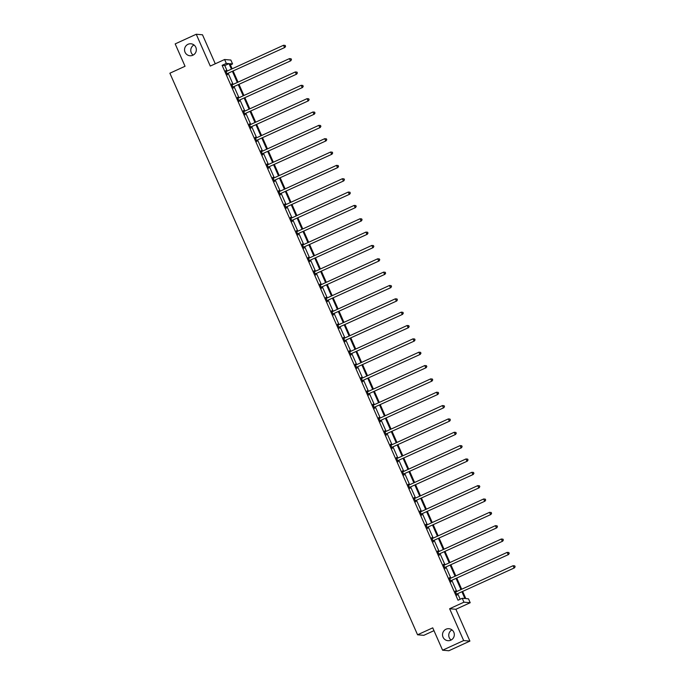 <?xml version="1.0" encoding="UTF-8"?>
<svg xmlns="http://www.w3.org/2000/svg" width="685" height="685" viewBox="0 0 685 685"><rect width="100%" height="100%" fill="white"/><g stroke="black" fill="none" stroke-linecap="round" stroke-linejoin="round"><path stroke-width="1.03" d="M445.995 629.224A6.011 5.908 94.9 0 1 454.241 633.685A6.011 5.908 94.9 0 1 447.904 640.68A6.011 5.908 94.9 0 1 445.995 629.224M188.015 44.294A6.011 5.908 94.9 0 1 196.252 48.755A6.011 5.908 94.9 0 1 189.916 55.75A6.011 5.908 94.9 0 1 188.015 44.294M215.278 63.782L202.495 34.789L196.244 34.25L210.278 66.068L224.603 59.509L230.854 60.049L232.566 63.936L229.895 63.705L232.138 68.808M442.596 650.211L463.659 640.569L469.91 641.1L448.846 650.75L442.596 650.211L432.732 627.845L417.567 634.789L169.88 73.209L185.044 66.265L175.18 43.9L196.244 34.25M451.098 640.038A6.011 5.908 94.9 0 1 451.972 629.892M193.119 55.108A6.011 5.908 94.9 0 1 193.983 44.962M230.425 64.921L232.566 63.936M462.709 591.566L465.809 598.596L468.48 598.827L470.201 602.723L463.95 602.183L462.238 598.296L464.909 598.519L461.99 591.9M469.91 641.1L455.876 609.282L470.201 602.723M433.973 630.671L423.809 635.329L417.567 634.789M449.317 577.806L451.115 581.89L451.115 580.974M449.651 577.652L450.036 578.525M437.544 551.117L439.342 555.201L439.342 554.285M437.878 550.963L438.263 551.836M425.77 524.427L427.577 528.512L427.577 527.596M426.113 524.273L426.498 525.147M413.997 497.738L415.804 501.831L415.804 500.906M414.339 497.584L414.725 498.457M402.232 471.049L404.03 475.142L404.03 474.217M402.566 470.895L402.951 471.768M390.459 444.36L392.257 448.452L392.257 447.528M390.792 444.205L391.178 445.079M378.685 417.67L380.492 421.763L380.492 420.838M379.028 417.516L379.413 418.389M366.912 390.981L368.718 395.074L368.718 394.149M367.254 390.827L367.639 391.7M355.147 364.3L356.945 368.384L356.945 367.46M355.481 364.137L355.866 365.011M343.373 337.611L345.171 341.695L345.171 340.77M343.707 337.457L344.093 338.322M331.6 310.921L333.407 315.006L333.407 314.081M331.942 310.767L332.328 311.632M319.826 284.232L321.633 288.317L321.633 287.392M320.169 284.078L320.554 284.943M308.062 257.543L309.86 261.627L309.86 260.702M308.396 257.389L308.781 258.262M296.288 230.854L298.086 234.938L298.086 234.013M296.622 230.699L297.007 231.573M284.515 204.164L286.321 208.249L286.321 207.324M284.857 204.01L285.243 204.883M272.75 177.475L274.548 181.559L274.548 180.643M273.084 177.321L273.469 178.194M260.976 150.786L262.775 154.87L262.775 153.954M261.31 150.631L261.696 151.505M249.203 124.096L251.01 128.181L251.01 127.264M249.537 123.942L249.922 124.816M237.43 97.407L239.236 101.491L239.236 100.575M237.772 97.253L238.157 98.126M225.665 70.718L227.463 74.802L227.463 73.886M225.999 70.564L226.384 71.437M460.166 599.238L457.777 593.827M456.749 591.497L451.894 580.486M450.867 578.157L446.003 567.137M444.976 564.808L440.121 553.797M439.094 551.468L434.23 540.448M433.203 538.119L428.348 527.107M427.32 524.779L422.465 513.759M421.438 511.43L416.574 500.418M415.547 498.089L410.692 487.069M409.664 484.74L404.809 473.729M403.782 471.4L398.918 460.38M397.891 458.051L393.036 447.04M392.008 444.711L387.153 433.691M386.126 431.362L381.262 420.35M380.235 418.021L375.38 407.001M374.352 404.672L369.489 393.661M368.462 391.332L363.607 380.312M362.579 377.983L357.724 366.972M356.697 364.643L351.833 353.631M350.806 351.294L345.951 340.282M344.923 337.953L340.068 326.942M339.041 324.613L334.177 313.593M333.15 311.264L328.295 300.253M327.267 297.924L322.404 286.904M321.376 284.575L316.521 273.563M315.494 271.234L310.639 260.214M309.611 257.885L304.748 246.874M303.72 244.545L298.865 233.525M297.838 231.196L292.983 220.185M291.956 217.856L287.092 206.836M286.065 204.507L281.21 193.495M280.182 191.166L275.319 180.146M274.291 177.817L269.436 166.806M268.409 164.477L263.554 153.457M262.526 151.128L257.663 140.117M256.635 137.788L251.78 126.768M250.753 124.439L245.898 113.427M244.87 111.098L240.007 100.078M238.979 97.749L234.124 86.738M233.097 84.409L228.242 73.398M227.214 71.06L224.783 65.563L222.111 65.332L458.025 600.223L462.238 598.296M231.547 84.067L233.345 88.151L233.345 87.226M231.881 83.904L232.266 84.777M243.321 110.747L245.119 114.84L245.119 113.915M243.654 110.593L244.04 111.467M255.085 137.437L256.892 141.53L256.892 140.605M255.428 137.283L255.813 138.156M266.859 164.126L268.666 168.219L268.666 167.294M267.201 163.972L267.587 164.845M278.632 190.815L280.43 194.908L280.43 193.983M278.966 190.661L279.352 191.535M290.406 217.505L292.204 221.597L292.204 220.673M290.74 217.35L291.125 218.224M302.171 244.194L303.977 248.278L303.977 247.362M302.513 244.04L302.898 244.913M313.944 270.883L315.751 274.968L315.751 274.051M314.287 270.729L314.663 271.602M325.717 297.573L327.516 301.657L327.516 300.741M326.051 297.418L326.437 298.292M337.491 324.262L339.289 328.346L339.289 327.43M337.825 324.108L338.21 324.981M349.256 350.951L351.062 355.035L351.062 354.119M349.598 350.797L349.984 351.67M361.029 377.64L362.836 381.725L362.836 380.809M361.372 377.486L361.748 378.36M372.803 404.33L374.601 408.414L374.601 407.498M373.137 404.176L373.522 405.049M384.576 431.019L386.374 435.103L386.374 434.187M384.91 430.865L385.295 431.738M396.341 457.708L398.148 461.793L398.148 460.877M396.683 457.554L397.069 458.428M408.114 484.398L409.921 488.482L409.913 487.557M408.448 484.244L408.834 485.117M419.888 511.087L421.686 515.171L421.686 514.247M420.222 510.933L420.607 511.806M431.661 537.776L433.459 541.861L433.459 540.936M431.995 537.622L432.381 538.496M443.426 564.466L445.233 568.55L445.233 567.625M443.769 564.312L444.154 565.176M455.2 591.155L456.998 595.239L456.998 594.315M455.534 591.001L455.919 591.866M222.111 65.332L226.324 63.405L224.603 59.509M455.876 609.282L449.625 608.742L463.659 640.569M449.625 608.742L463.95 602.183M231.427 69.134L228.995 63.636L226.324 63.405M460.962 589.571L456.107 578.551M455.08 576.222L450.216 565.211M449.189 562.882L444.334 551.862M443.306 549.533L438.451 538.521M437.424 536.192L432.56 525.172M431.533 522.843L426.678 511.832M425.65 509.503L420.787 498.483M419.759 496.154L414.904 485.143M413.877 482.814L409.022 471.794M407.995 469.465L403.131 458.453M402.104 456.124L397.249 445.113M396.221 442.775L391.366 431.764M390.339 429.435L385.475 418.424M384.448 416.095L379.593 405.075M378.565 402.746L373.702 391.734M372.674 389.405L367.819 378.385M366.792 376.056L361.937 365.045M360.909 362.716L356.046 351.696M355.018 349.367L350.163 338.356M349.136 336.027L344.281 325.007M343.253 322.678L338.39 311.666M337.362 309.337L332.508 298.317M331.48 295.988L326.617 284.977M325.589 282.648L320.734 271.628M319.707 269.299L314.852 258.288M313.824 255.959L308.961 244.939M307.933 242.61L303.078 231.599M302.051 229.269L297.196 218.25M296.168 215.921L291.305 204.909M290.277 202.58L285.422 191.56M284.395 189.231L279.54 178.22M278.512 175.891L273.649 164.88M272.621 162.542L267.767 151.531M266.739 149.202L261.875 138.19M260.848 135.861L255.993 124.841M254.966 122.512L250.111 111.501M249.083 109.172L244.22 98.152M243.192 95.823L238.337 84.812M237.31 82.483L232.455 71.463M233.165 71.137L238.029 82.149M239.056 84.478L243.911 95.498M244.939 97.827L249.794 108.838M250.821 111.167L255.685 122.187M256.712 124.516L261.567 135.527M262.595 137.856L267.45 148.876M268.477 151.205L273.341 162.217M274.368 164.546L279.223 175.565M280.251 177.894L285.114 188.906M286.142 191.235L290.997 202.255M292.024 204.584L296.879 215.595M297.906 217.924L302.77 228.944M303.798 231.273L308.652 242.284M309.68 244.613L314.535 255.625M315.562 257.962L320.426 268.974M321.453 271.303L326.308 282.314M327.336 284.643L332.199 295.663M333.218 297.992L338.082 309.003M339.109 311.332L343.964 322.352M344.992 324.681L349.855 335.693M350.883 338.022L355.738 349.042M356.765 351.371L361.62 362.382M362.648 364.711L367.511 375.731M368.539 378.06L373.393 389.071M374.421 391.4L379.276 402.42M380.303 404.749L385.167 415.761M386.194 418.09L391.049 429.11M392.077 431.439L396.94 442.45M397.968 444.779L402.823 455.799M403.85 458.128L408.705 469.139M409.733 471.468L414.596 482.488M415.624 484.817L420.479 495.829M421.506 498.158L426.361 509.178M427.389 511.507L432.252 522.518M433.28 524.847L438.135 535.858M439.162 538.196L444.026 549.207M445.053 551.536L449.908 562.548M450.935 564.877L455.79 575.897M456.818 578.226L461.681 589.237M224.783 65.563L228.995 63.636M227.429 73.535L284.9 47.445L227.429 73.535A0.942 0.925 -85.1 0 0 227.146 73.74L227.043 73.852M285.414 46.28L284.472 47.411L283.53 45.27L285.208 45.433L285.414 46.28L285.208 45.433M225.999 71.488L226.144 71.48A0.942 0.925 -85.1 0 0 226.487 71.394L283.53 45.27L285.037 45.424M227.848 73.569A0.942 0.925 -85.1 0 0 227.566 73.774L227.189 74.177M284.9 47.445L285.585 46.289M233.32 86.875L290.783 60.785L233.32 86.875A0.942 0.925 -85.1 0 0 233.028 87.081L232.926 87.192M291.296 59.621L290.363 60.751L289.421 58.619L291.091 58.782L291.467 59.638L291.091 58.782M231.881 84.829L232.027 84.82A0.942 0.925 -85.1 0 0 232.369 84.743L289.421 58.619L290.919 58.764M233.739 86.918A0.942 0.925 -85.1 0 0 233.448 87.123L233.071 87.517M290.783 60.785L291.467 59.638M239.202 100.224L296.665 74.134L239.202 100.224A0.942 0.925 -85.1 0 0 238.911 100.43L238.808 100.532M297.187 72.961L296.245 74.1L295.303 71.959L296.982 72.122L297.358 72.978L296.982 72.122M237.772 98.169L237.918 98.169A0.942 0.925 -85.1 0 0 238.26 98.083L295.303 71.959L296.81 72.113M239.622 100.258A0.942 0.925 -85.1 0 0 239.339 100.464L238.954 100.866M296.665 74.134L297.358 72.978M245.084 113.564L302.556 87.474L245.084 113.564A0.942 0.925 -85.1 0 0 244.802 113.77L244.699 113.881M303.07 86.31L302.136 87.44L301.186 85.3L302.864 85.471L303.07 86.31L302.864 85.471M243.654 111.518L243.8 111.509A0.942 0.925 -85.1 0 0 244.143 111.432L301.186 85.3L302.693 85.454M245.513 113.607A0.942 0.925 -85.1 0 0 245.221 113.813L244.845 114.207M302.556 87.474L303.241 86.327M250.975 126.913L308.438 100.823L250.975 126.913A0.942 0.925 -85.1 0 0 250.684 127.119L250.582 127.222M308.961 99.65L308.019 100.789L307.077 98.649L308.747 98.811L309.123 99.668L308.747 98.811M249.537 124.858L249.691 124.858A0.942 0.925 -85.1 0 0 250.025 124.773L307.077 98.649L308.584 98.803M251.395 126.948A0.942 0.925 -85.1 0 0 251.104 127.153L250.727 127.556M308.438 100.823L309.123 99.668M256.858 140.254L314.329 114.164L256.858 140.254A0.942 0.925 -85.1 0 0 256.567 140.459L256.473 140.571M314.843 112.999L313.901 114.13L312.959 111.989L314.638 112.16L314.843 112.999L314.638 112.16M255.428 138.207L255.573 138.199A0.942 0.925 -85.1 0 0 255.916 138.122L312.959 111.989L314.466 112.143M257.277 140.297A0.942 0.925 -85.1 0 0 256.995 140.502L256.618 140.896M314.329 114.164L315.014 113.016M262.74 153.603L320.212 127.513L262.74 153.603A0.942 0.925 -85.1 0 0 262.458 153.808L262.355 153.911M320.726 126.34L319.792 127.478L318.85 125.338L320.52 125.501L320.897 126.357L320.52 125.501M261.31 151.548L261.456 151.548A0.942 0.925 -85.1 0 0 261.798 151.462L318.85 125.338L320.349 125.483M263.168 153.637A0.942 0.925 -85.1 0 0 262.877 153.842L262.501 154.245M320.212 127.513L320.897 126.357M268.631 166.943L326.094 140.853L268.631 166.943A0.942 0.925 -85.1 0 0 268.34 167.149L268.237 167.26M326.617 139.689L325.675 140.819L324.733 138.678L326.402 138.849L326.779 139.706L326.402 138.849M267.201 164.897L267.347 164.888A0.942 0.925 -85.1 0 0 267.689 164.811L324.733 138.678L326.24 138.832M269.051 166.986A0.942 0.925 -85.1 0 0 268.76 167.191L268.383 167.585M326.094 140.853L326.779 139.706M274.514 180.292L331.985 154.202L274.514 180.292A0.942 0.925 -85.1 0 0 274.231 180.498L274.128 180.6M332.499 153.029L331.557 154.168L330.615 152.027L332.293 152.19L332.67 153.046L332.293 152.19M273.084 178.237L273.229 178.237A0.942 0.925 -85.1 0 0 273.572 178.151L330.615 152.027L332.122 152.173M274.933 180.326A0.942 0.925 -85.1 0 0 274.651 180.532L274.274 180.934M331.985 154.202L332.67 153.046M280.396 193.632L337.868 167.542L280.396 193.632A0.942 0.925 -85.1 0 0 280.114 193.838L280.011 193.949M338.381 166.378L337.448 167.508L336.506 165.368L338.176 165.539L338.381 166.378L338.176 165.539M278.966 191.586L279.112 191.577A0.942 0.925 -85.1 0 0 279.454 191.492L336.506 165.368L338.005 165.522M280.824 193.667A0.942 0.925 -85.1 0 0 280.533 193.881L280.156 194.275M337.868 167.542L338.553 166.395M286.287 206.981L343.75 180.891L286.287 206.981A0.942 0.925 -85.1 0 0 285.996 207.187L285.893 207.29M344.272 179.718L343.331 180.857L342.389 178.716L344.058 178.879L344.444 179.735L344.058 178.879M284.857 204.926L285.003 204.926A0.942 0.925 -85.1 0 0 285.345 204.841L342.389 178.716L343.896 178.862M286.707 207.016A0.942 0.925 -85.1 0 0 286.424 207.221L286.039 207.623M343.75 180.891L344.444 179.735M292.17 220.322L349.641 194.232L292.17 220.322A0.942 0.925 -85.1 0 0 291.887 220.527L291.784 220.638M350.155 193.067L349.222 194.197L348.271 192.057L349.949 192.228L350.155 193.067L349.949 192.228M290.74 218.275L290.885 218.267A0.942 0.925 -85.1 0 0 291.228 218.181L348.271 192.057L349.778 192.211M292.589 220.356A0.942 0.925 -85.1 0 0 292.307 220.561L291.93 220.964M349.641 194.232L350.326 193.076M298.061 233.671L355.524 207.581L298.061 233.671A0.942 0.925 -85.1 0 0 297.769 233.876L297.667 233.979M356.046 206.408L355.104 207.538L354.162 205.406L355.832 205.569L356.209 206.425L355.832 205.569M296.622 231.616L296.768 231.616A0.942 0.925 -85.1 0 0 297.11 231.53L354.162 205.406L355.661 205.551M298.48 233.705A0.942 0.925 -85.1 0 0 298.189 233.91L297.812 234.313M355.524 207.581L356.209 206.425M303.943 247.011L361.415 220.921L303.943 247.011A0.942 0.925 -85.1 0 0 303.652 247.216L303.558 247.328M361.928 219.757L360.986 220.887L360.045 218.746L361.723 218.917L361.928 219.757L361.723 218.917M302.513 244.965L302.659 244.956A0.942 0.925 -85.1 0 0 303.001 244.87L360.045 218.746L361.552 218.9M304.363 247.045A0.942 0.925 -85.1 0 0 304.08 247.251L303.695 247.653M361.415 220.921L362.1 219.765M309.825 260.36L367.297 234.27L309.825 260.36A0.942 0.925 -85.1 0 0 309.543 260.565L309.44 260.668M367.811 233.097L366.877 234.227L365.927 232.095L367.605 232.258L367.982 233.114L367.605 232.258M308.396 258.305L308.541 258.296A0.942 0.925 -85.1 0 0 308.884 258.219L365.927 232.095L367.434 232.241M310.254 260.394A0.942 0.925 -85.1 0 0 309.962 260.6L309.586 261.002M367.297 234.27L367.982 233.114M315.716 273.7L373.179 247.61L315.716 273.7A0.942 0.925 -85.1 0 0 315.425 273.906L315.323 274.017M373.702 246.446L372.76 247.576L371.818 245.435L373.488 245.598L373.702 246.446L373.488 245.598M314.287 271.654L314.432 271.645A0.942 0.925 -85.1 0 0 314.775 271.56L371.818 245.435L373.325 245.59M316.136 273.735A0.942 0.925 -85.1 0 0 315.845 273.94L315.468 274.342M373.179 247.61L373.864 246.454M321.599 287.049L379.07 260.959L321.599 287.049A0.942 0.925 -85.1 0 0 321.308 287.255L321.214 287.358M379.584 259.786L378.642 260.916L377.7 258.784L379.379 258.947L379.755 259.803L379.379 258.947M320.169 284.994L320.315 284.986A0.942 0.925 -85.1 0 0 320.657 284.909L377.7 258.784L379.207 258.93M322.018 287.083A0.942 0.925 -85.1 0 0 321.736 287.289L321.359 287.691M379.07 260.959L379.755 259.803M327.481 300.39L384.953 274.3L327.481 300.39A0.942 0.925 -85.1 0 0 327.199 300.595L327.096 300.706M385.467 273.135L384.533 274.265L383.591 272.125L385.261 272.287L385.467 273.135L385.261 272.287M326.051 298.343L326.197 298.335A0.942 0.925 -85.1 0 0 326.539 298.249L383.591 272.125L385.09 272.279M327.909 300.424A0.942 0.925 -85.1 0 0 327.618 300.629L327.242 301.032M384.953 274.3L385.638 273.144M333.372 313.739L390.835 287.649L333.372 313.739A0.942 0.925 -85.1 0 0 333.081 313.944L332.978 314.047M391.358 286.476L390.416 287.606L389.474 285.474L391.144 285.636L391.52 286.493L391.144 285.636M331.942 311.684L332.088 311.675A0.942 0.925 -85.1 0 0 332.43 311.598L389.474 285.474L390.981 285.619M333.792 313.773A0.942 0.925 -85.1 0 0 333.509 313.978L333.124 314.372M390.835 287.649L391.52 286.493M339.255 327.079L396.726 300.989L339.255 327.079A0.942 0.925 -85.1 0 0 338.972 327.284L338.869 327.396M397.24 299.825L396.298 300.955L395.356 298.814L397.035 298.977L397.24 299.825L397.035 298.977M337.825 325.033L337.97 325.024A0.942 0.925 -85.1 0 0 338.313 324.938L395.356 298.814L396.863 298.968M339.674 327.113A0.942 0.925 -85.1 0 0 339.392 327.319L339.015 327.721M396.726 300.989L397.411 299.833M345.146 340.419L402.609 314.338L345.146 340.419A0.942 0.925 -85.1 0 0 344.855 340.633L344.752 340.736M403.131 313.165L402.189 314.295L401.247 312.163L402.917 312.326L403.294 313.182L402.917 312.326M343.707 338.373L343.853 338.364A0.942 0.925 -85.1 0 0 344.195 338.287L401.247 312.163L402.746 312.309M345.565 340.462A0.942 0.925 -85.1 0 0 345.274 340.668L344.897 341.061M402.609 314.338L403.294 313.182M351.028 353.768L408.5 327.678L351.028 353.768A0.942 0.925 -85.1 0 0 350.737 353.974L350.643 354.085M409.013 326.514L408.072 327.644L407.13 325.503L408.808 325.666L409.013 326.514L408.808 325.666M349.598 351.722L349.744 351.713A0.942 0.925 -85.1 0 0 350.086 351.628L407.13 325.503L408.637 325.658M351.448 353.802A0.942 0.925 -85.1 0 0 351.165 354.008L350.78 354.41M408.5 327.678L409.185 326.522M356.911 367.109L414.382 341.019L356.911 367.109A0.942 0.925 -85.1 0 0 356.628 367.314L356.525 367.425M414.896 339.854L413.963 340.984L413.012 338.844L414.69 339.015L414.896 339.854L414.69 339.015M355.481 365.062L355.626 365.054A0.942 0.925 -85.1 0 0 355.969 364.977L413.012 338.844L414.519 338.998M357.339 367.151A0.942 0.925 -85.1 0 0 357.048 367.357L356.671 367.751M414.382 341.019L415.067 339.871M362.802 380.458L420.265 354.368L362.802 380.458A0.942 0.925 -85.1 0 0 362.511 380.663L362.408 380.766M420.787 353.195L419.845 354.333L418.903 352.193L420.573 352.355L420.95 353.212L420.573 352.355M361.372 378.403L361.517 378.403A0.942 0.925 -85.1 0 0 361.851 378.317L418.903 352.193L420.41 352.347M363.221 380.492A0.942 0.925 -85.1 0 0 362.93 380.697L362.553 381.1M420.265 354.368L420.95 353.212M368.684 393.798L426.156 367.708L368.684 393.798A0.942 0.925 -85.1 0 0 368.393 394.003L368.299 394.115M426.669 366.543L425.727 367.674L424.786 365.533L426.464 365.704L426.669 366.543L426.464 365.704M367.254 391.751L367.4 391.743A0.942 0.925 -85.1 0 0 367.742 391.666L424.786 365.533L426.293 365.687M369.104 393.841A0.942 0.925 -85.1 0 0 368.821 394.046L368.444 394.44M426.156 367.708L426.841 366.561M374.567 407.147L432.038 381.057L374.567 407.147A0.942 0.925 -85.1 0 0 374.284 407.352L374.181 407.455M432.552 379.884L431.618 381.023L430.677 378.882L432.346 379.045L432.723 379.901L432.346 379.045M373.137 405.092L373.282 405.092A0.942 0.925 -85.1 0 0 373.625 405.006L430.677 378.882L432.175 379.036M374.995 407.181A0.942 0.925 -85.1 0 0 374.704 407.387L374.327 407.789M432.038 381.057L432.723 379.901M380.458 420.487L437.92 394.397L380.458 420.487A0.942 0.925 -85.1 0 0 380.166 420.693L380.064 420.804M438.443 393.233L437.501 394.363L436.559 392.222L438.229 392.394L438.606 393.25L438.229 392.394M379.028 418.441L379.173 418.432A0.942 0.925 -85.1 0 0 379.516 418.355L436.559 392.222L438.066 392.377M380.877 420.53A0.942 0.925 -85.1 0 0 380.586 420.736L380.209 421.129M437.92 394.397L438.606 393.25M386.34 433.836L443.812 407.746L386.34 433.836A0.942 0.925 -85.1 0 0 386.057 434.042L385.955 434.144M444.325 406.573L443.383 407.712L442.442 405.571L444.12 405.734L444.496 406.59L444.12 405.734M384.91 431.781L385.056 431.781A0.942 0.925 -85.1 0 0 385.398 431.696L442.442 405.571L443.948 405.717M386.76 433.87A0.942 0.925 -85.1 0 0 386.477 434.076L386.1 434.478M443.812 407.746L444.496 406.59M392.222 447.177L449.694 421.087L392.222 447.177A0.942 0.925 -85.1 0 0 391.94 447.382L391.837 447.493M450.208 419.922L449.274 421.052L448.332 418.912L450.002 419.083L450.208 419.922L450.002 419.083M390.792 445.13L390.938 445.122A0.942 0.925 -85.1 0 0 391.281 445.044L448.332 418.912L449.831 419.066M392.651 447.219A0.942 0.925 -85.1 0 0 392.359 447.425L391.983 447.819M449.694 421.087L450.379 419.939M398.113 460.526L455.576 434.436L398.113 460.526A0.942 0.925 -85.1 0 0 397.822 460.731L397.72 460.834M456.099 433.262L455.157 434.401L454.215 432.261L455.885 432.423L456.27 433.28L455.885 432.423M396.683 458.471L396.829 458.471A0.942 0.925 -85.1 0 0 397.172 458.385L454.215 432.261L455.722 432.406M398.533 460.56A0.942 0.925 -85.1 0 0 398.25 460.765L397.865 461.168M455.576 434.436L456.27 433.28M403.996 473.866L461.467 447.776L403.996 473.866A0.942 0.925 -85.1 0 0 403.713 474.071L403.611 474.183M461.981 446.611L461.048 447.742L460.097 445.601L461.776 445.772L461.981 446.611L461.776 445.772M402.566 471.819L402.712 471.811A0.942 0.925 -85.1 0 0 403.054 471.725L460.097 445.601L461.604 445.755M404.424 473.9A0.942 0.925 -85.1 0 0 404.133 474.114L403.756 474.508M461.467 447.776L462.152 446.629M409.887 487.215L467.35 461.125L409.887 487.215A0.942 0.925 -85.1 0 0 409.596 487.42L409.493 487.523M467.872 459.952L466.93 461.091L465.988 458.95L467.658 459.113L468.035 459.969L467.658 459.113M408.448 485.16L408.602 485.16A0.942 0.925 -85.1 0 0 408.936 485.074L465.988 458.95L467.495 459.096M410.306 487.249A0.942 0.925 -85.1 0 0 410.015 487.455L409.639 487.857M467.35 461.125L468.035 459.969M415.769 500.555L473.241 474.465L415.769 500.555A0.942 0.925 -85.1 0 0 415.478 500.761L415.384 500.872M473.755 473.301L472.813 474.431L471.871 472.29L473.549 472.462L473.755 473.301L473.549 472.462M414.339 498.509L414.485 498.5A0.942 0.925 -85.1 0 0 414.827 498.415L471.871 472.29L473.378 472.444M416.189 500.589A0.942 0.925 -85.1 0 0 415.906 500.795L415.53 501.197M473.241 474.465L473.926 473.309M421.652 513.904L479.123 487.814L421.652 513.904A0.942 0.925 -85.1 0 0 421.369 514.11L421.266 514.212M479.637 486.641L478.704 487.771L477.753 485.639L479.431 485.802L479.808 486.658L479.431 485.802M420.222 511.849L420.367 511.849A0.942 0.925 -85.1 0 0 420.71 511.763L477.753 485.639L479.26 485.785M422.08 513.938A0.942 0.925 -85.1 0 0 421.789 514.144L421.412 514.546M479.123 487.814L479.808 486.658M427.543 527.245L485.006 501.155L427.543 527.245A0.942 0.925 -85.1 0 0 427.252 527.45L427.149 527.561M485.528 499.99L484.586 501.12L483.644 498.98L485.314 499.151L485.528 499.99L485.314 499.151M426.113 525.198L426.258 525.189A0.942 0.925 -85.1 0 0 426.601 525.104L483.644 498.98L485.151 499.134M427.962 527.279A0.942 0.925 -85.1 0 0 427.671 527.484L427.294 527.887M485.006 501.155L485.691 499.999M433.425 540.593L490.897 514.503L433.425 540.593A0.942 0.925 -85.1 0 0 433.143 540.799L433.04 540.902M491.41 513.33L490.469 514.461L489.527 512.329L491.205 512.491L491.582 513.348L491.205 512.491M431.995 538.538L432.141 538.53A0.942 0.925 -85.1 0 0 432.483 538.453L489.527 512.329L491.034 512.474M433.845 540.628A0.942 0.925 -85.1 0 0 433.562 540.833L433.185 541.236M490.897 514.503L491.582 513.348M439.308 553.934L496.779 527.844L439.308 553.934A0.942 0.925 -85.1 0 0 439.025 554.139L438.922 554.251M497.293 526.679L496.36 527.81L495.418 525.669L497.087 525.832L497.293 526.679L497.087 525.832M437.878 551.887L438.023 551.879A0.942 0.925 -85.1 0 0 438.366 551.793L495.418 525.669L496.916 525.823M439.736 553.968A0.942 0.925 -85.1 0 0 439.445 554.174L439.068 554.576M496.779 527.844L497.464 526.688M445.199 567.283L502.662 541.193L445.199 567.283A0.942 0.925 -85.1 0 0 444.907 567.488L444.805 567.591M503.184 540.02L502.242 541.15L501.3 539.018L502.97 539.181L503.355 540.037L502.97 539.181M443.769 565.228L443.914 565.219A0.942 0.925 -85.1 0 0 444.257 565.142L501.3 539.018L502.807 539.163M445.618 567.317A0.942 0.925 -85.1 0 0 445.336 567.522L444.95 567.925M502.662 541.193L503.355 540.037M451.081 580.623L508.553 554.533L451.081 580.623A0.942 0.925 -85.1 0 0 450.798 580.829L450.696 580.94M509.066 553.369L508.133 554.499L507.183 552.358L508.861 552.521L509.066 553.369L508.861 552.521M449.651 578.577L449.797 578.568A0.942 0.925 -85.1 0 0 450.139 578.482L507.183 552.358L508.69 552.512M451.501 580.657A0.942 0.925 -85.1 0 0 451.218 580.863L450.841 581.265M508.553 554.533L509.238 553.377M456.972 593.972L514.435 567.882L456.972 593.972A0.942 0.925 -85.1 0 0 456.681 594.178L456.578 594.28M514.957 566.709L514.015 567.839L513.074 565.707L514.743 565.87L515.12 566.726L514.743 565.87M455.534 591.917L455.679 591.908A0.942 0.925 -85.1 0 0 456.022 591.831L513.074 565.707L514.572 565.853M457.392 594.006A0.942 0.925 -85.1 0 0 457.101 594.212L456.724 594.606M514.435 567.882L515.12 566.726M238.911 100.43L239.339 100.464M256.567 140.459L256.995 140.502M285.996 207.187L286.424 207.221M303.652 247.216L304.08 247.251M321.308 287.255L321.736 287.289M333.081 313.944L333.509 313.978M350.737 353.974L351.165 354.008M368.393 394.003L368.821 394.046M397.822 460.731L398.25 460.765M415.478 500.761L415.906 500.795M444.907 567.488L445.336 567.522"/></g></svg>
